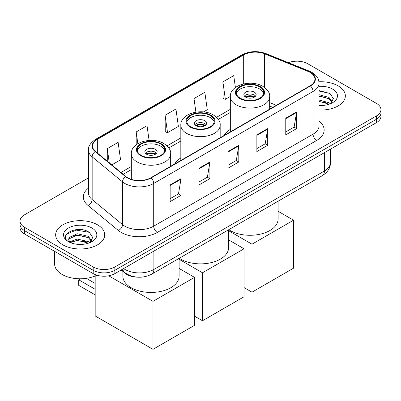 <?xml version="1.0" encoding="UTF-8"?>
<svg xmlns="http://www.w3.org/2000/svg" width="401" height="401" viewBox="0 0 401 401"><rect width="100%" height="100%" fill="white"/><g stroke="black" fill="none" stroke-linecap="round" stroke-linejoin="round"><path stroke-width="0.6" d="M180.826 157.954A27.083 15.634 0 0 0 174.671 164.004M230.329 129.378A27.083 15.634 0 0 0 224.169 135.428M272.72 107.393L269.673 106.165M137.322 277.151A15.328 8.852 180 0 1 125.262 273.382L121.157 269.998M88.461 177.899L24.541 214.801A15.328 8.852 0 0 0 20.05 221.061L20.05 227.733A15.328 8.852 0 0 0 24.541 233.994L93.187 273.627A15.328 8.852 0 0 0 114.866 273.627L376.459 122.601A15.328 8.852 0 0 0 380.95 116.34L380.95 113.002A15.328 8.852 0 0 1 376.459 119.262A15.328 8.852 0 0 0 380.95 113.002L380.95 109.663A15.328 8.852 0 0 0 376.459 103.408L307.813 63.774A15.328 8.852 0 0 0 288.429 62.681M20.05 221.061A15.328 8.852 0 0 0 24.541 227.317L93.187 266.951A15.328 8.852 0 0 0 114.866 266.951L114.866 270.289L376.459 119.262L114.866 270.289A15.328 8.852 0 0 1 93.187 270.289A15.328 8.852 0 0 0 114.866 270.289L114.866 273.627M24.541 227.317L24.541 230.655L93.187 270.289L24.541 230.655A15.328 8.852 0 0 1 20.05 224.4A15.328 8.852 0 0 0 24.541 230.655L24.541 233.994M338.163 85.884A24.526 14.16 0 0 0 318.95 81.779A24.526 14.16 0 0 1 338.163 85.884A24.526 14.16 0 0 1 345.346 95.899A24.526 14.16 0 0 0 338.163 85.884M97.523 224.816A24.526 14.16 0 0 0 70.797 221.743A24.526 14.16 0 0 0 55.654 234.826A24.526 14.16 0 0 0 62.837 244.841A24.526 14.16 0 0 0 89.568 247.908A24.526 14.16 0 0 0 104.711 234.826A24.526 14.16 0 0 0 97.523 224.816A24.526 14.16 0 0 0 70.797 221.743A24.526 14.16 0 0 0 55.654 234.826A24.526 14.16 0 0 0 62.837 244.841A24.526 14.16 0 0 0 89.568 247.908A24.526 14.16 0 0 0 104.711 234.826A24.526 14.16 0 0 0 97.523 224.816M310.158 72.431A16.351 9.439 180 0 1 314.95 79.102A16.351 9.439 180 0 1 310.158 85.779L150.821 177.773A16.351 9.439 180 0 1 125.864 176.515L95.508 151.483A16.351 9.439 180 0 1 92.551 146.069A16.351 9.439 180 0 1 97.338 139.393L243.683 54.902A16.351 9.439 180 0 1 264.625 53.844L307.978 71.373A16.351 9.439 180 0 1 310.158 72.431M310.449 72.26A16.762 9.674 0 0 0 308.209 71.177L264.855 53.654A16.762 9.674 0 0 0 243.392 54.736L97.052 139.227A16.762 9.674 0 0 0 95.172 151.618L125.528 176.651A16.762 9.674 0 0 0 151.107 177.939L310.449 85.949A16.762 9.674 0 0 0 310.449 72.26M170.149 184.931L170.149 201.618L180.991 195.362L180.991 178.671L170.149 184.931M170.149 198.655L178.5 193.838L180.946 179.227A4.09 2.361 -120 0 0 180.991 178.671M178.425 193.878L180.991 195.362M199.056 168.24L199.056 184.931L209.893 178.671L209.893 161.984L199.056 168.24M199.056 181.969L207.402 177.147L209.848 162.535A4.09 2.361 -120 0 0 209.893 161.984M207.332 177.192L209.893 178.671M285.773 118.175L285.773 134.866L296.61 128.606L296.61 111.919L285.773 118.175M285.773 131.904L294.118 127.082L296.565 112.47A4.09 2.361 -120 0 0 296.61 111.919M294.043 127.127L296.61 128.606M256.866 134.866L256.866 151.553L267.703 145.297L267.703 128.606L256.866 134.866M256.866 148.591L265.211 143.774L267.662 129.162A4.09 2.361 -120 0 0 267.703 128.606M265.141 143.814L267.703 145.297M227.958 151.553L227.958 168.24L238.801 161.984L238.801 145.297L227.958 151.553M227.958 165.282L236.309 160.46L238.755 145.849A4.09 2.361 -120 0 0 238.801 145.297M236.234 160.505L238.801 161.984M319.036 110.019A24.526 14.16 0 0 0 345.346 95.899A24.526 14.16 0 0 1 319.036 110.019M114.866 266.951L376.459 115.924A15.328 8.852 0 0 0 380.95 109.663M111.769 164.891L120.566 159.814L118.12 142.375L107.283 148.631L107.283 161.192M203.482 111.939L207.282 109.749L204.836 92.31L193.999 98.566L193.999 112.511M235.407 87.503L233.743 75.624L222.901 81.879L223.076 98.466M149.097 140.43L147.027 125.688L136.185 131.944L136.185 144.831M165.092 115.257L167.538 132.691L178.38 126.435L175.929 108.997L165.092 115.257L165.267 131.844M167.538 132.691L165.092 131.779M193.999 98.566L195.904 112.145M222.901 81.879L225.347 99.318L230.329 96.441M225.347 99.318L222.901 98.4M136.185 131.944L137.834 143.703M107.283 148.631L109.272 162.836M319.036 105.338L321.898 105.493M319.036 100.039L328.985 102.711L330.334 103.794M319.036 101.363L329.226 104.2M319.036 94.736L328.985 97.413L332.299 101.994M319.036 96.065L328.985 98.736L332.038 102.335M319.036 105.458A16.657 9.619 0 0 0 332.594 102.696A16.657 9.619 0 0 0 332.594 89.097A16.657 9.619 0 0 0 319.036 86.335M330.73 103.628L333.336 98.506L330.038 93.528L319.036 90.551M319.036 91.067L329.812 93.378M319.036 96.365L326.123 97.273M319.036 101.664L326.123 102.576M259.758 86.927A13.794 7.965 0 0 0 244.72 85.202A13.794 7.965 0 0 0 236.204 92.561A13.794 7.965 0 0 0 240.244 98.19A13.794 7.965 0 0 0 255.282 99.919A13.794 7.965 0 0 0 263.798 92.561A13.794 7.965 0 0 0 259.758 86.927M263.678 93.603A13.794 7.965 0 0 0 259.758 89.012A13.794 7.965 0 0 0 245.567 87.102A13.794 7.965 0 0 0 236.324 93.603M228.76 229.688A28.105 16.225 0 0 0 230.129 230.53A28.105 16.225 0 0 0 260.755 234.049A28.105 16.225 0 0 0 278.104 219.056L278.104 201.197M254.334 92.145A6.13 3.539 0 0 0 247.653 91.373A6.13 3.539 0 0 0 243.868 94.646A6.13 3.539 0 0 0 245.663 97.147A6.13 3.539 0 0 0 252.344 97.914A6.13 3.539 0 0 0 256.134 94.646A6.13 3.539 0 0 0 254.334 92.145M255.587 96.105A6.13 3.539 0 0 0 254.334 95.062A6.13 3.539 0 0 0 244.415 96.105M245.046 96.731A8.175 4.722 180 0 1 254.595 96.581L254.595 96.992M245.718 97.177A7.153 4.13 180 0 1 253.858 97.007L254.595 96.581M253.738 97.453L253.858 97.007M251.988 292.174L251.988 244.194L293.537 220.204L293.537 268.184L251.988 292.174L244.039 287.587M251.988 244.194L228.605 230.695M278.104 211.297L293.537 220.204M210.254 115.508A13.794 7.965 0 0 0 195.222 113.779A13.794 7.965 0 0 0 186.706 121.137A13.794 7.965 0 0 0 190.746 126.771A13.794 7.965 0 0 0 205.778 128.495A13.794 7.965 0 0 0 214.294 121.137A13.794 7.965 0 0 0 210.254 115.508M214.179 122.18A13.794 7.965 0 0 0 210.254 117.593A13.794 7.965 0 0 0 196.069 115.683A13.794 7.965 0 0 0 186.821 122.18M179.262 258.264A28.105 16.225 0 0 0 180.625 259.111A28.105 16.225 0 0 0 211.257 262.63A28.105 16.225 0 0 0 228.605 247.638L228.605 229.778M204.836 120.721A6.13 3.539 0 0 0 198.154 119.954A6.13 3.539 0 0 0 194.37 123.222A6.13 3.539 0 0 0 196.164 125.729A6.13 3.539 0 0 0 202.846 126.495A6.13 3.539 0 0 0 206.63 123.222A6.13 3.539 0 0 0 204.836 120.721M206.084 124.686A6.13 3.539 0 0 0 204.836 123.643A6.13 3.539 0 0 0 194.916 124.686M195.548 125.312A8.175 4.722 180 0 1 205.096 125.162L205.096 125.568M196.214 125.759A7.153 4.13 180 0 1 204.355 125.588L205.096 125.162M204.234 126.029L204.355 125.588M202.485 320.755L202.485 272.775L244.039 248.785L244.039 296.765L202.485 320.755L194.54 316.163M202.485 272.775L179.102 259.272M228.605 239.873L244.039 248.785M160.756 144.084A13.794 7.965 0 0 0 145.718 142.36A13.794 7.965 0 0 0 137.202 149.718A13.794 7.965 0 0 0 141.242 155.347A13.794 7.965 0 0 0 156.28 157.077A13.794 7.965 0 0 0 164.796 149.718A13.794 7.965 0 0 0 160.756 144.084M164.676 150.761A13.794 7.965 0 0 0 160.756 146.17A13.794 7.965 0 0 0 146.565 144.26A13.794 7.965 0 0 0 137.322 150.761M122.896 271.432L122.896 276.214A28.105 16.225 0 0 0 131.127 287.687A28.105 16.225 0 0 0 161.753 291.206A28.105 16.225 0 0 0 179.102 276.214L179.102 258.354M155.337 149.297A6.13 3.539 0 0 0 148.656 148.53A6.13 3.539 0 0 0 144.866 151.804A6.13 3.539 0 0 0 146.666 154.305A6.13 3.539 0 0 0 153.347 155.072A6.13 3.539 0 0 0 157.132 151.804A6.13 3.539 0 0 0 155.337 149.297M156.585 153.262A6.13 3.539 0 0 0 155.337 152.22A6.13 3.539 0 0 0 145.413 153.262M146.044 153.889A8.175 4.722 180 0 1 155.593 153.738L155.593 154.149M146.716 154.335A7.153 4.13 180 0 1 154.856 154.164L155.593 153.738M154.736 154.611L154.856 154.164M95.177 294.885L78.736 285.397L78.736 279.803L95.177 289.296M152.987 349.331L152.987 301.351L194.54 277.362L194.54 325.341L152.987 349.331L95.177 315.953L95.177 275.973M152.987 301.351L108.721 275.798M179.102 268.449L194.54 277.362M86.335 278.349L95.177 283.457M80.506 278.78L78.736 279.803M54.631 251.367L54.631 264.033A25.549 14.752 0 0 0 62.115 274.464A25.549 14.752 0 0 0 96.877 275.196M77.413 244.309L81.263 244.425M69.754 241.868L77.192 239.031L88.35 241.638L89.699 242.72M70.441 242.58L77.192 240.354L88.591 243.131M69.874 242.379L68.676 239.582A11.549 6.667 0 0 0 70.541 242.67M68.676 239.582L69.027 237.562L77.192 233.733L88.35 236.339L91.664 240.921M68.706 239.748L69.027 238.886L77.192 235.056L88.35 237.663L91.403 241.267M90.095 242.56L92.701 237.432L89.403 232.46C77.714 224.059 56.947 235.131 68.937 241.918L68.997 241.953M91.959 228.029A16.657 9.619 0 0 0 68.406 228.029A16.657 9.619 0 0 0 68.406 241.628A16.657 9.619 0 0 0 91.959 241.628A16.657 9.619 0 0 0 91.959 228.029M66.501 234.129L76.285 230.119L89.177 232.309M72.611 236.084L76.285 235.417L85.488 236.204M72.611 241.382L76.285 240.715L85.488 241.502M125.262 272.926L125.262 273.382M123.613 268.58A20.441 11.799 0 0 0 124.987 269.457A20.441 11.799 0 0 0 153.889 269.457L324.429 170.996A20.441 11.799 0 0 0 330.419 162.651C330.564 167.723 327.868 172.064 322.314 175.673L151.773 274.134A10.22 5.9 60 0 0 153.889 269.457L153.889 251.101M324.429 152.636L324.429 170.996A10.22 5.9 60 0 1 322.314 175.673M122.786 269.056A10.22 6.837 129.5 0 0 124.566 272.379L121.463 269.823M376.459 122.601L376.459 115.924M93.187 273.627L93.187 266.951M319.036 121.152A25.549 14.752 180 0 1 316.665 140.435L157.322 232.43A5.108 2.952 60 0 1 153.708 226.169L313.051 134.175A20.441 11.799 0 0 0 319.036 125.834L319.036 83.112A20.441 11.799 180 0 1 313.051 91.453A5.108 2.952 -120 0 0 310.449 85.949M157.322 232.43A25.549 14.752 180 0 1 121.192 232.43A25.549 14.752 180 0 1 118.33 230.46L87.974 205.427A25.549 14.752 180 0 1 88.461 188.119M124.806 226.169A20.441 11.799 0 0 0 153.708 226.169L153.708 183.447A20.441 11.799 180 0 1 122.516 181.874L92.16 156.841A20.441 11.799 180 0 1 88.461 150.074L88.461 192.796A20.441 11.799 0 0 0 92.16 199.568L122.516 224.595A20.441 11.799 0 0 0 124.806 226.169M319.036 83.112C318.705 79.599 318.379 76.676 311.993 72.426L309.306 71.122A5.108 2.391 112 0 0 308.209 71.177M309.306 71.122L265.953 53.599C257.487 50.601 249.452 51.037 241.848 54.902A5.108 2.952 60 0 1 243.392 54.736M97.052 139.227A5.108 2.952 -120 0 0 95.508 139.393C90.205 143.202 87.854 146.766 88.461 150.074M95.172 151.618A5.108 3.419 129.5 0 0 92.16 156.841L92.16 199.568A5.108 3.419 -50.5 0 1 87.974 205.427M265.953 53.599A5.108 2.391 112 0 0 264.855 53.654M125.528 176.651A5.108 3.419 129.5 0 0 122.516 181.874L122.516 224.595A5.108 3.419 -50.5 0 1 118.33 230.46M151.107 177.939A5.108 2.952 60 0 1 153.708 183.447L313.051 91.453L313.051 134.175A5.108 2.952 60 0 0 316.665 140.435M97.338 139.393L97.338 152.997M307.978 71.373L307.978 87.042M264.625 53.844L264.625 87.528M276.334 105.308L269.673 102.616M243.683 54.902L243.683 83.894M230.329 109.343L216.535 117.308M180.826 137.919L167.032 145.884M131.327 166.5L120.972 172.48M227.958 152.084L238.755 145.849M256.866 135.393L267.662 129.162M285.773 118.706L296.565 112.47M199.056 168.771L209.848 162.535M170.149 185.457L180.946 179.227M239.703 98.506A14.561 8.406 0 0 0 260.299 98.506A14.561 8.406 0 0 0 260.299 86.616A14.561 8.406 0 0 0 239.703 86.616A14.561 8.406 0 0 0 239.703 98.506M269.673 109.152L269.673 96.731A19.674 11.358 180 0 1 257.527 107.227A19.674 11.358 180 0 1 236.089 104.761A19.674 11.358 180 0 1 230.329 96.731L230.329 131.869M190.204 127.082A14.561 8.406 0 0 0 210.796 127.082A14.561 8.406 0 0 0 210.796 115.192A14.561 8.406 0 0 0 190.204 115.192A14.561 8.406 0 0 0 190.204 127.082M220.174 137.733L220.174 125.312A19.674 11.358 180 0 1 208.029 135.804A19.674 11.358 180 0 1 186.59 133.343A19.674 11.358 180 0 1 180.826 125.312L180.826 160.45M140.701 155.663A14.561 8.406 0 0 0 161.297 155.663A14.561 8.406 0 0 0 161.297 143.774A14.561 8.406 0 0 0 140.701 143.774A14.561 8.406 0 0 0 140.701 155.663M170.671 166.31L170.671 153.889A19.674 11.358 180 0 1 158.53 164.38A19.674 11.358 180 0 1 137.087 161.919A19.674 11.358 180 0 1 131.327 153.889L131.327 179.352M151.773 274.134C143.548 278.269 135.327 278.269 127.102 274.134L124.566 272.379M330.419 162.651L330.419 149.182M241.848 54.902L95.508 139.393M230.329 112.45L218.299 119.398M180.826 141.032L168.801 147.974M131.327 169.608L123.187 174.31M272.83 107.333L269.673 106.054M269.673 96.731C270.104 93.268 267.833 89.814 262.85 86.36C251.257 79.182 229.648 84.942 230.329 96.731M220.174 125.312C220.605 121.849 218.329 118.39 213.352 114.942C201.753 107.764 180.144 113.523 180.826 125.312M170.671 153.889C171.102 150.425 168.831 146.972 163.854 143.518C152.255 136.34 130.646 142.099 131.327 153.889"/></g></svg>
